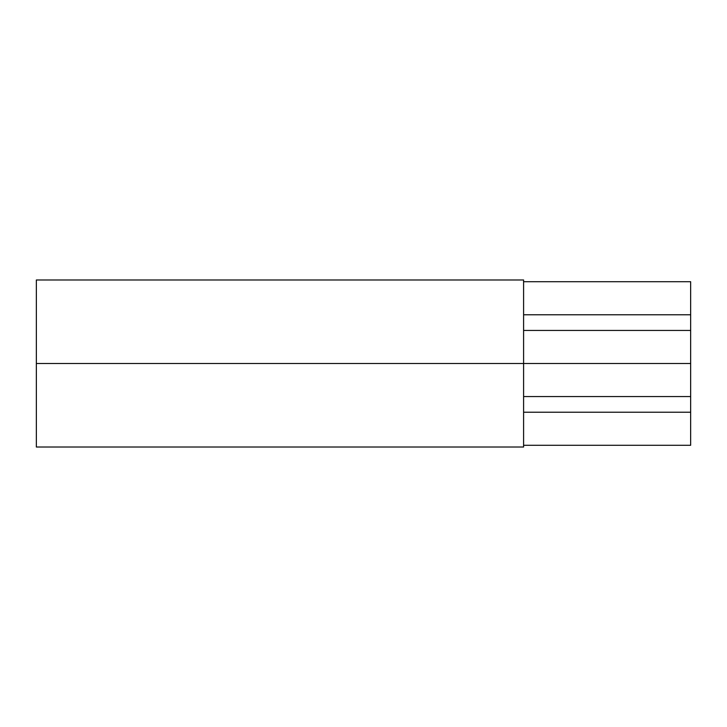 <?xml version="1.0" encoding="UTF-8"?>
<svg xmlns="http://www.w3.org/2000/svg" width="727" height="727" viewBox="0 0 727 727"><rect width="100%" height="100%" fill="white"/><g stroke="black" fill="none" stroke-linecap="round" stroke-linejoin="round"><path stroke-width="1.09" d="M523.594 281.712L690.65 281.712L690.65 314.773L523.594 314.773L690.65 314.773L690.65 281.712L690.65 363.5L523.594 363.5L690.65 363.5L690.65 330.44L690.65 412.227L523.594 412.227L690.65 412.227L690.65 445.287L690.65 412.227L690.65 445.287L523.594 445.287M523.594 279.977L523.594 447.023L36.35 447.023L36.35 363.5L36.35 447.023L36.35 363.5L523.594 363.5L523.594 447.023L523.594 363.5L36.35 363.5L36.35 279.977L36.35 363.5L36.35 279.977L523.594 279.977M690.65 314.773L690.65 330.44L523.594 330.44M523.594 363.5L523.594 279.977L523.594 363.5M690.65 396.56L523.594 396.56"/></g></svg>
